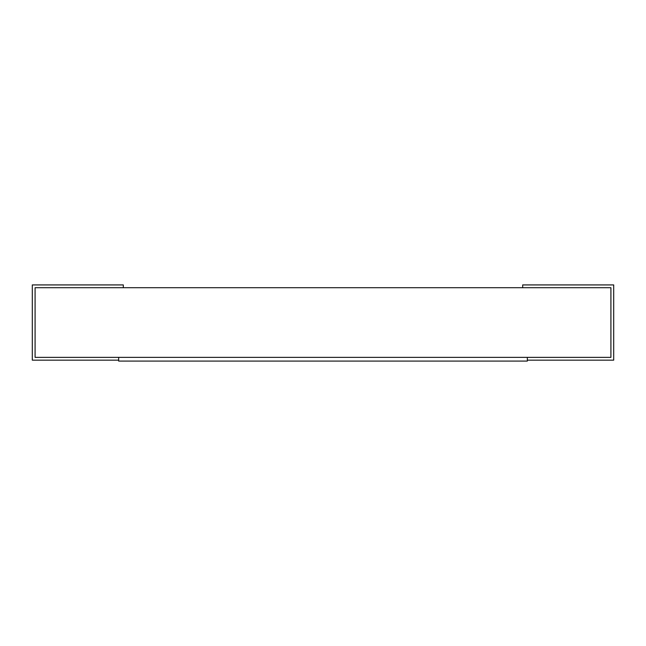<?xml version="1.0" encoding="UTF-8"?>
<svg xmlns="http://www.w3.org/2000/svg" width="646" height="646" viewBox="0 0 646 646"><rect width="100%" height="100%" fill="white"/><g stroke="black" fill="none" stroke-linecap="round" stroke-linejoin="round"><path stroke-width="0.97" d="M610.914 287.704L610.914 357.367L35.086 357.367L35.086 287.704L610.914 287.704L610.914 357.367L527.33 357.367L527.33 360.153L613.7 360.153L613.7 284.918L522.679 284.918L522.679 287.704L610.914 287.704M123.321 284.918L123.321 287.704L35.086 287.704L35.086 357.367L118.67 357.367L118.67 360.153L32.3 360.153L32.3 284.918L123.321 284.918M118.67 357.367L527.33 357.367L527.33 361.082L118.67 361.082L118.67 357.367"/></g></svg>
